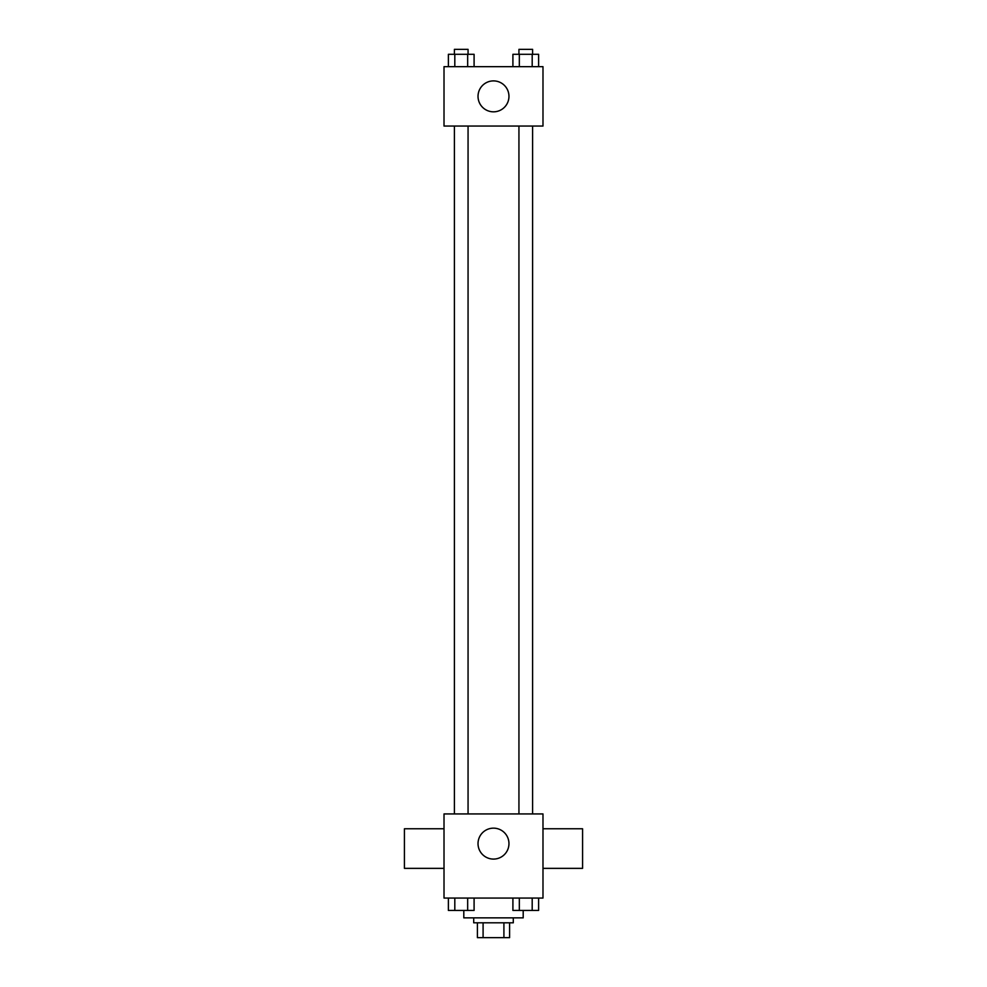 <?xml version="1.0" encoding="UTF-8"?>
<svg xmlns="http://www.w3.org/2000/svg" width="987" height="987" viewBox="0 0 987 987"><rect width="100%" height="100%" fill="white"/><g stroke="black" fill="none" stroke-linecap="round" stroke-linejoin="round"><path stroke-width="1.48" d="M503.913 922.808L503.913 937.65L477.412 937.65L477.412 922.808M503.913 937.65L509.588 937.65L509.588 922.808L509.588 937.65M513.289 917.861L513.289 922.808L473.711 922.808L473.711 917.861M483.087 922.808L483.087 937.65M463.804 910.47L463.804 917.861L523.196 917.861L523.196 910.47M542.986 898.059L444.014 898.059L444.014 813.93L542.986 813.93L542.986 898.059M508.959 843.626A15.459 15.459 0 0 1 485.764 857.012A15.459 15.459 0 0 1 485.764 830.227A15.459 15.459 0 0 1 508.959 843.626M542.986 868.363L582.577 868.363L582.577 828.772L542.986 828.772M444.014 828.772L404.423 828.772L404.423 868.363L444.014 868.363M518.94 813.93L518.94 126.052M468.06 126.052L468.06 813.93M542.986 126.052L444.014 126.052L444.014 66.672L542.986 66.672L542.986 126.052M508.959 96.368A15.459 15.459 0 0 1 485.764 109.754A15.459 15.459 0 0 1 485.764 82.97A15.459 15.459 0 0 1 508.959 96.368M538.618 66.672L538.618 54.297L512.907 54.297L512.907 66.672M532.19 54.297L532.19 66.672M519.335 54.297L519.335 66.672M518.94 54.297L518.94 49.35L532.598 49.35L532.598 54.297M474.093 66.672L474.093 54.297L448.382 54.297L448.382 66.672M467.665 54.297L467.665 66.672M454.81 54.297L454.81 66.672M454.402 54.297L454.402 49.35L468.06 49.35L468.06 54.297M538.618 898.059L538.618 910.433L512.907 910.433L512.907 898.059M532.19 898.059L532.19 910.433M519.335 898.059L519.335 910.433M532.598 910.433L518.94 910.47M474.093 898.059L474.093 910.433L448.382 910.433L448.382 898.059M467.665 898.059L467.665 910.433M454.81 898.059L454.81 910.433M468.06 910.433L454.402 910.47M532.598 813.93L532.598 126.052M454.402 126.052L454.402 813.93"/></g></svg>
